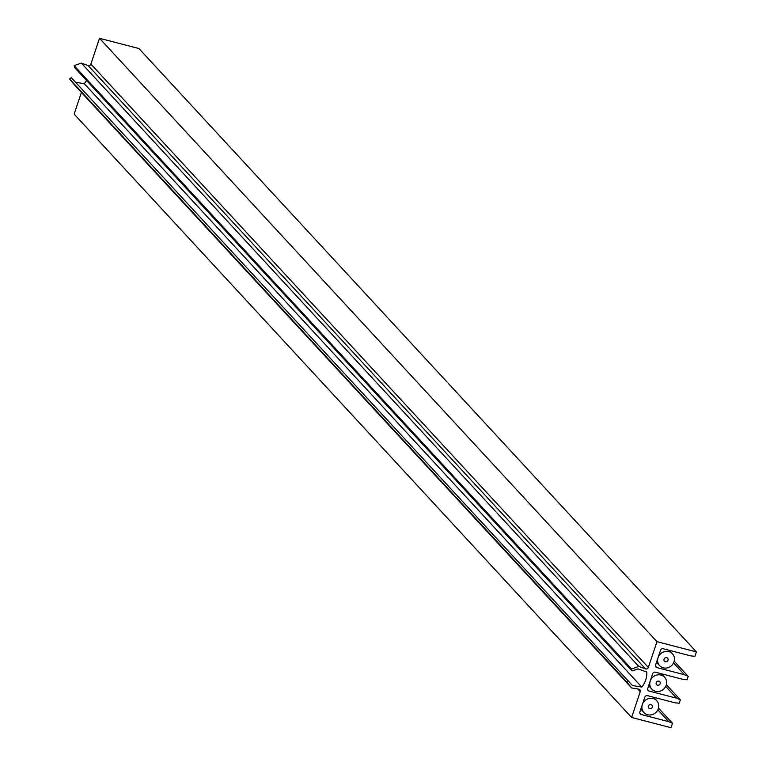 <?xml version="1.0" encoding="UTF-8"?>
<svg xmlns="http://www.w3.org/2000/svg" width="766" height="766" viewBox="0 0 766 766"><rect width="100%" height="100%" fill="white"/><g stroke="black" fill="none" stroke-linecap="round" stroke-linejoin="round"><path stroke-width="1.15" d="M658.492 708.119L672.51 723.286L668.766 721.668L641.171 714.496A2.154 1.992 -42.7 0 1 639.869 711.978L644.828 697.146A2.154 1.992 -42.7 0 1 647.471 695.652L675.076 702.815L679.212 703.236L680.361 699.827L676.617 698.199L649.022 691.037A2.154 1.992 -42.7 0 1 647.72 688.519L652.68 673.678A2.154 1.992 -42.7 0 1 655.323 672.184L682.927 679.356L687.064 679.777L688.203 676.368L684.469 674.741L656.864 667.579A2.154 1.992 -42.7 0 1 655.572 665.06L660.531 650.219A2.154 1.992 -42.7 0 1 663.174 648.725L690.769 655.888L694.915 656.318L696.39 651.904L656.969 641.669L648.342 667.445A2.154 1.992 -42.7 0 1 645.527 668.881L638.815 666.468L81.359 63.109L74.091 65.608L74.628 67.561L632.084 670.93L638.001 668.89L646.801 672.041A21.553 19.926 -42.7 0 1 641.774 687.083L84.317 83.714L75.547 82.259M645.527 668.881L88.071 65.522A2.154 1.992 137.3 0 0 90.886 64.076L648.342 667.445M696.39 651.904L138.933 48.536L99.513 38.3L90.886 64.076M656.969 641.669L99.513 38.3M88.071 65.522L81.359 63.109M638.815 666.468L631.548 668.977L74.091 65.608M631.548 668.977L632.084 670.93M86.539 80.449A21.553 19.926 -42.7 0 1 84.317 83.714M641.774 687.083L632.438 685.532L71.267 77.625L69.61 79.003L74.168 84.586L631.624 687.945L638.758 689.132A2.154 1.992 -42.7 0 1 640.232 691.688L631.605 717.464L74.149 114.096L81.407 92.408M628.723 680.993L627.067 682.372L69.61 79.003M627.067 682.372L631.624 687.945M631.605 717.464L671.035 727.7L672.51 723.286M668.766 721.668L657.85 709.843M666.343 684.66L680.361 699.827M676.617 698.199L665.702 686.384M674.195 661.192L688.203 676.368M684.469 674.741L673.544 662.925M666.707 657.707A2.154 1.992 137.3 0 0 664.448 661.173A2.154 1.992 137.3 0 0 667.76 660.732A2.154 1.992 137.3 0 0 666.707 657.707M663.318 667.837A8.732 8.072 137.3 0 0 673.017 663.863A8.732 8.072 137.3 0 0 672.443 653.791A8.732 8.072 137.3 0 0 668.747 651.588A8.732 8.072 137.3 0 0 659.057 655.562A8.732 8.072 137.3 0 0 659.622 665.635A8.732 8.072 137.3 0 0 663.318 667.837M658.856 681.165A2.154 1.992 137.3 0 0 656.596 684.632A2.154 1.992 137.3 0 0 659.909 684.201A2.154 1.992 137.3 0 0 658.856 681.165M655.466 691.296A8.732 8.072 137.3 0 0 665.166 687.322A8.732 8.072 137.3 0 0 664.601 677.249A8.732 8.072 137.3 0 0 660.905 675.047A8.732 8.072 137.3 0 0 651.205 679.021A8.732 8.072 137.3 0 0 651.77 689.094A8.732 8.072 137.3 0 0 655.466 691.296M651.004 704.624A2.154 1.992 137.3 0 0 648.754 708.1A2.154 1.992 137.3 0 0 652.058 707.66A2.154 1.992 137.3 0 0 651.004 704.624M647.615 714.755A8.732 8.072 137.3 0 0 657.314 710.781A8.732 8.072 137.3 0 0 656.749 700.708A8.732 8.072 137.3 0 0 653.053 698.515A8.732 8.072 137.3 0 0 643.354 702.489A8.732 8.072 137.3 0 0 643.919 712.562A8.732 8.072 137.3 0 0 647.615 714.755M640.232 691.688L637.714 688.96M639.782 713.002L641.171 714.496M647.634 689.544L649.022 691.037M655.485 666.085L656.864 667.579M672.443 653.791L669.225 650.296M659.622 665.635L656.5 662.264M664.601 677.249L661.374 673.754M651.77 689.094L648.649 685.723M656.749 700.708L653.522 697.223M643.919 712.562L640.807 709.182"/></g></svg>
